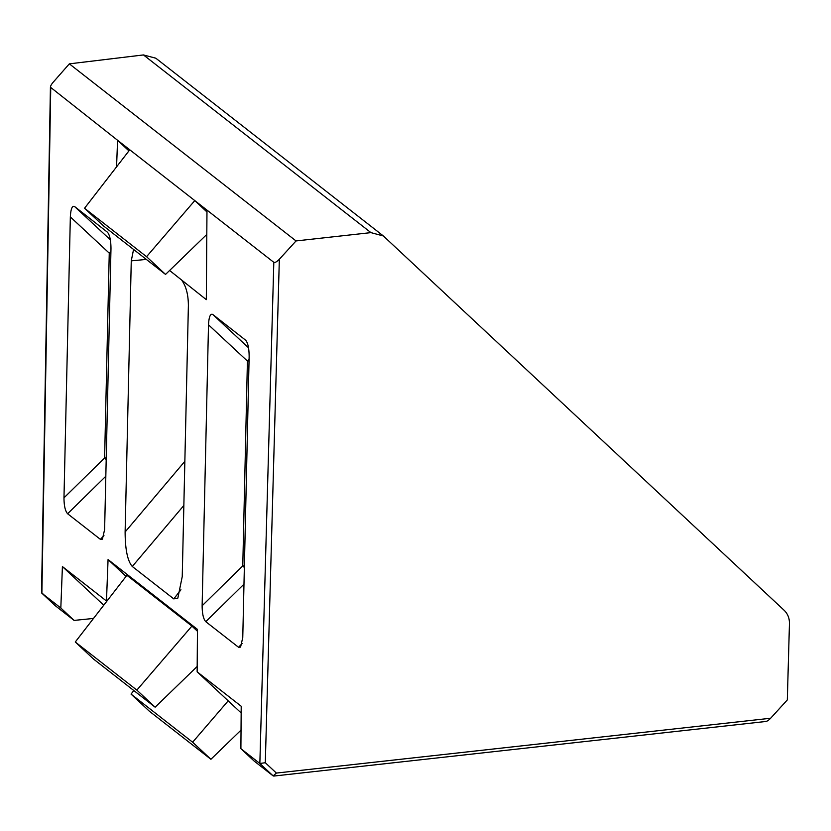 <?xml version="1.0" encoding="UTF-8"?>
<svg xmlns="http://www.w3.org/2000/svg" width="831" height="831" viewBox="0 0 831 831"><rect width="100%" height="100%" fill="white"/><g stroke="black" fill="none" stroke-linecap="round" stroke-linejoin="round"><path stroke-width="1.25" d="M241.156 712.946L197.144 671.832L241.208 706.246L240.897 748.679L254.172 761.082L273.129 775.884L259.854 763.481L273.815 262.326C275.03 262.814 276.868 261.796 279.341 259.262L296.033 240.938L370.938 232.628L383.382 235.973L784.173 610.318C787.757 613.797 789.512 618.222 789.45 623.614L787.321 699.92L770.638 718.244C768.166 720.768 766.317 721.786 765.102 721.298M93.508 618.441L74.104 620.414L60.819 608.012L62.408 566.576L106.472 601L108.061 559.564L126.052 576.382M296.033 240.938L69.337 63.852L52.987 82.446C50.764 85.167 50.016 87.037 50.743 88.076L41.882 593.209L55.147 605.612L74.104 620.414M206.794 234.435L165.535 274.417L103.532 225.98L84.544 208.249L129.771 149.798L194.786 200.593L206.961 211.967M84.544 208.249L146.557 256.686L194.786 200.593L273.815 262.326M129.771 149.798L117.576 140.283L128.93 150.889M105.817 476.236L67.612 513.745L100.395 539.35L103.948 535.58M67.612 513.745C65.244 511.107 64.039 505.809 63.977 497.842L70.344 216.922C70.77 208.945 72.183 205.475 74.572 206.524L107.552 232.296M107.729 232.472L107.365 232.14C109.723 234.809 110.928 240.315 110.98 248.656L104.613 529.586L102.41 539.174L100.395 539.35M245.893 340.398L212.736 314.44L248.531 347.774M243.982 584.162L205.766 621.671L238.549 647.276L240.575 647.1L242.766 637.512L249.144 356.582C249.092 348.241 247.887 342.736 245.529 340.066L245.716 340.222M205.766 621.671C203.408 619.033 202.193 613.735 202.13 605.768L208.508 324.838C208.934 316.871 210.336 313.401 212.736 314.44M240.897 748.679L259.843 763.471L265.307 762.723L276.391 773.069L273.129 775.884L273.773 776.061L765.912 721.474M169.607 270.47L206.317 299.659L206.981 210.118M182.062 280.722C186.186 286.539 188.294 294.797 188.388 305.486L182.238 576.61L177.834 598.133L173.772 598.891L132.285 566.482C127.59 561.07 125.19 549.571 125.117 531.985L131.267 260.861L133.562 249.445M116.558 166.875L117.576 140.283L50.421 87.213L41.55 592.555L55.012 605.487M41.799 593.147L60.819 608.012M197.144 671.832L197.466 629.399L108.061 559.564M103.75 605.197L62.408 566.576M69.337 63.852L143.462 54.939L155.823 58.212L383.382 235.973M197.186 666.452L155.137 707.191L93.56 659.087L75.278 641.999L126.894 575.291L191.909 626.086L197.446 631.259M165.535 274.417L146.557 256.686M155.137 707.191L136.855 690.104L191.909 626.086M75.278 641.999L136.855 690.104M241.032 730.106L210.908 759.285L149.331 711.191L131.049 694.103L192.626 742.208L228.203 700.834M131.049 694.103L133.812 690.53M210.908 759.285L192.626 742.208M244.356 567.531L242.777 565.88L247.42 361.059A10.439 4.799 132.9 0 1 249.082 359.449M106.191 459.605L104.613 457.954L109.256 253.133A10.439 4.799 132.9 0 1 110.918 251.523M143.462 54.939L370.938 232.628M276.391 773.069L770.638 718.244M279.341 259.262L265.307 762.723M183.848 505.477L132.285 566.482M173.772 598.891L180.929 589.792M125.117 531.985L184.856 461.298M146.329 259.417L131.267 260.861M238.549 647.276L242.112 643.506M202.13 605.768L242.777 565.88A10.439 3.355 -178.7 0 1 244.397 565.766M249.051 360.955A10.439 3.355 -178.7 0 0 247.42 361.059L208.508 324.838M74.572 206.524L110.378 239.847M63.977 497.842L104.613 457.954A10.439 3.355 1.3 0 1 106.233 457.85M110.887 253.029A10.439 3.355 1.3 0 0 109.256 253.133L70.344 216.922"/></g></svg>
